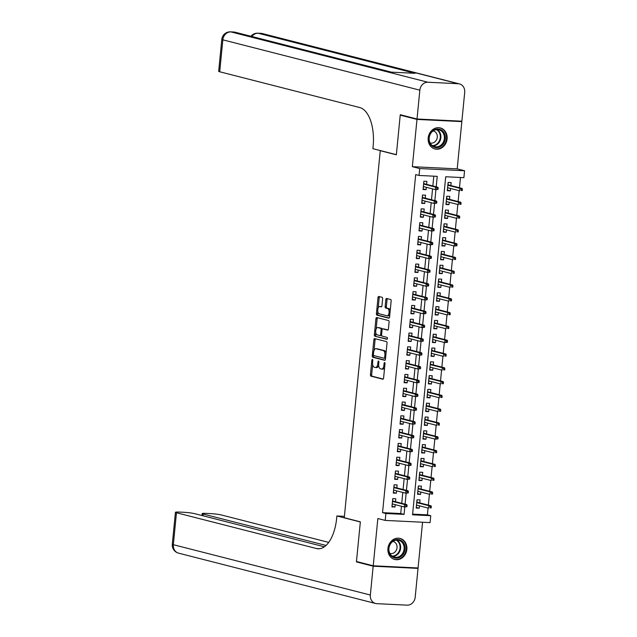 <?xml version="1.0" encoding="UTF-8"?>
<svg xmlns="http://www.w3.org/2000/svg" width="637" height="637" viewBox="0 0 637 637"><rect width="100%" height="100%" fill="white"/><g stroke="black" fill="none" stroke-linecap="round" stroke-linejoin="round"><path stroke-width="0.96" d="M372.414 359.427A0.956 0.47 -87.2 0 0 372.366 359.427A0.956 0.47 -87.2 0 0 371.857 360.263L370.447 374.652A1.37 0.669 -87.2 0 0 370.973 376.172L382.813 379.198A1.37 0.669 -87.2 0 0 382.877 379.206A1.37 0.669 -87.2 0 0 383.601 378.012L385.011 363.623A0.956 0.47 -87.2 0 0 384.644 362.557A0.956 0.47 -87.2 0 0 384.597 362.549A0.956 0.47 -87.2 0 0 384.087 363.385L383.912 365.248A4.371 2.142 -87.2 0 1 381.587 369.078A4.371 2.142 -87.2 0 1 381.38 369.046L380.393 368.791A4.371 2.142 -87.2 0 1 378.712 363.918L378.896 362.063A0.956 0.47 -87.2 0 0 378.529 360.996A0.956 0.47 -87.2 0 0 378.482 360.988A0.956 0.47 -87.2 0 0 377.972 361.824L377.789 363.687A4.371 2.142 -87.2 0 1 375.472 367.517A4.371 2.142 -87.2 0 1 375.265 367.485L374.277 367.231A4.371 2.142 -87.2 0 1 372.597 362.357L372.78 360.494A0.956 0.47 -87.2 0 0 372.414 359.427M428.191 137.99A10.853 9.42 104.3 0 0 434.96 148.97A10.853 9.42 104.3 0 0 447.102 138.914A10.853 9.42 104.3 0 0 440.334 127.933A10.853 9.42 104.3 0 0 428.191 137.99M387.941 548.481A10.853 9.42 104.3 0 0 394.709 559.461A10.853 9.42 104.3 0 0 406.852 549.405A10.853 9.42 104.3 0 0 400.084 538.424A10.853 9.42 104.3 0 0 387.941 548.481M382.63 298.841A1.37 0.669 -87.2 0 0 382.104 297.32L378.784 296.468A1.37 0.669 -87.2 0 0 378.72 296.46A1.37 0.669 -87.2 0 0 377.996 297.654L376.427 313.635A1.37 0.669 -87.2 0 0 376.953 315.164L388.793 318.182A1.37 0.669 -87.2 0 0 388.857 318.197A1.37 0.669 -87.2 0 0 389.581 316.995L391.15 301.014A1.37 0.669 -87.2 0 0 390.624 299.494L386.611 298.466A1.37 0.669 -87.2 0 0 386.548 298.458A1.37 0.669 -87.2 0 0 385.823 299.653L385.154 306.493A1.37 0.669 -87.2 0 0 385.68 308.021L387.67 308.523A3.655 1.792 -87.2 0 1 389.088 312.417A3.655 1.792 -87.2 0 1 387.129 315.801A3.655 1.792 -87.2 0 1 386.954 315.769L379.158 313.778A3.655 1.792 -87.2 0 1 377.741 309.893A3.655 1.792 -87.2 0 1 379.692 306.508A3.655 1.792 -87.2 0 1 379.875 306.532L381.173 306.867A1.37 0.669 -87.2 0 0 381.237 306.875A1.37 0.669 -87.2 0 0 381.961 305.68L382.63 298.841M385.895 513.51L382.55 512.65L415.69 174.602L419.042 175.454L419.719 168.558L464.572 170.756L463.895 177.651L445.709 176.76L412.561 514.815L430.747 515.699L430.071 522.603L385.218 520.405L385.895 513.51L404.081 514.393L404.806 506.996M385.218 520.405L377.852 518.518L373.218 565.783L356.465 561.5L360.351 521.83L344.267 517.722L380.257 150.698L396.341 154.807L400.227 115.138L416.98 119.414L412.346 166.679L419.719 168.558M374.66 338.589A1.37 0.669 -87.2 0 0 374.588 338.581A1.37 0.669 -87.2 0 0 373.863 339.776L372.295 355.757A1.37 0.669 -87.2 0 0 372.82 357.277L384.66 360.303A1.37 0.669 -87.2 0 0 384.732 360.319A1.37 0.669 -87.2 0 0 385.457 359.117L387.017 343.136A1.37 0.669 -87.2 0 0 386.492 341.615L374.66 338.589M374.365 334.696L375.934 318.715A1.37 0.669 -87.2 0 1 376.658 317.521A1.37 0.669 -87.2 0 1 376.722 317.529L388.562 320.554A1.37 0.669 -87.2 0 1 389.088 322.075L388.411 328.915A1.37 0.669 -87.2 0 1 387.686 330.109A1.37 0.669 -87.2 0 1 387.622 330.101L382.821 328.875A1.37 0.669 -87.2 0 0 382.757 328.867A1.37 0.669 -87.2 0 0 382.033 330.062L381.587 334.6A1.37 0.669 -87.2 0 0 382.112 336.121L387.113 337.403A0.956 0.47 -87.2 0 1 387.479 338.414A0.956 0.47 -87.2 0 1 386.97 339.306A0.956 0.47 -87.2 0 1 386.922 339.298L374.89 336.217A1.37 0.669 -87.2 0 1 374.365 334.696L375.575 334.759L375.782 332.641M459.818 121.102L461.833 121.611L416.98 119.414M400.227 115.138L402.281 115.241M373.218 565.783L418.063 567.973L422.554 522.236M450.566 188.48L450.335 190.853L447.365 190.097M450.853 185.558L451.147 182.58L448.114 182.429L447.301 190.71L450.335 190.853M449.212 202.279L448.981 204.652L446.011 203.896M449.499 199.357L449.794 196.371L446.76 196.228L445.948 204.501L448.981 204.652M447.859 216.078L447.628 218.451L444.658 217.695M448.145 213.156L448.44 210.17L445.406 210.027L444.594 218.3L447.628 218.451M446.505 229.877L446.274 232.25L443.304 231.486M446.792 226.955L447.086 223.969L444.053 223.818L443.248 232.099L446.274 232.25M445.152 243.676L444.921 246.049L441.951 245.285M445.438 240.754L445.733 237.768L442.707 237.617L441.895 245.898L444.921 246.049M443.798 257.475L443.567 259.848L440.597 259.084M444.085 254.545L444.379 251.567L441.353 251.416L440.541 259.697L443.567 259.848M442.452 271.266L442.213 273.639L439.243 272.883M442.739 268.344L443.026 265.366L440 265.215L439.188 273.496L442.213 273.639M441.099 285.065L440.86 287.438L437.89 286.682M441.385 282.143L441.672 279.165L438.646 279.014L437.834 287.295L440.86 287.438M439.745 298.864L439.514 301.237L436.536 300.481M440.032 295.942L440.318 292.956L437.293 292.813L436.48 301.086L439.514 301.237M438.391 312.663L438.16 315.036L435.19 314.28M438.678 309.741L438.973 306.755L435.939 306.612L435.127 314.885L438.16 315.036M437.038 326.462L436.807 328.835L433.837 328.079M437.324 323.54L437.619 320.554L434.585 320.403L433.773 328.684L436.807 328.835M435.684 340.262L435.453 342.634L432.483 341.87M435.971 337.339L436.265 334.353L433.232 334.202L432.419 342.483L435.453 342.634M434.33 354.061L434.1 356.433L431.13 355.669M434.617 351.13L434.912 348.152L431.878 348.001L431.066 356.282L434.1 356.433M432.977 367.852L432.746 370.224L429.776 369.468M433.264 364.929L433.558 361.951L430.524 361.8L429.712 370.081L432.746 370.224M431.623 381.651L431.392 384.023L428.422 383.267M431.91 378.728L432.204 375.75L429.171 375.599L428.367 383.88L431.392 384.023M430.27 395.45L430.039 397.822L427.069 397.066M430.556 392.527L430.851 389.541L427.825 389.398L427.013 397.679L430.039 397.822M428.916 409.249L428.685 411.621L425.715 410.865M429.203 406.326L429.497 403.34L426.472 403.197L425.659 411.47L428.685 411.621M427.57 423.048L427.331 425.42L424.361 424.664M427.857 420.125L428.144 417.139L425.118 416.996L424.306 425.269L427.331 425.42M426.217 436.847L425.978 439.219L423.008 438.455M426.503 433.924L426.79 430.938L423.764 430.787L422.952 439.068L425.978 439.219M424.863 450.646L424.632 453.018L421.654 452.254M425.15 447.723L425.436 444.737L422.411 444.586L421.598 452.867L424.632 453.018M423.509 464.437L423.279 466.81L420.309 466.053M423.796 461.514L424.091 458.536L421.057 458.385L420.245 466.666L423.279 466.81M422.156 478.236L421.925 480.609L418.955 479.852M422.442 475.313L422.737 472.336L419.703 472.184L418.891 480.465L421.925 480.609M420.802 492.035L420.571 494.408L417.601 493.651M421.089 489.112L421.383 486.127L418.35 485.983L417.538 494.264L420.571 494.408M395.489 501.725L395.784 498.739L392.758 498.596L391.946 506.869L394.972 507.02L395.203 504.647M396.843 487.926L397.138 484.94L394.112 484.797L393.3 493.07L396.325 493.221L396.556 490.848M398.197 474.127L398.491 471.141L395.458 470.998L394.653 479.279L397.679 479.422L397.91 477.049M399.55 460.328L399.845 457.35L396.811 457.199L395.999 465.48L399.033 465.623L399.264 463.25M400.904 446.529L401.199 443.551L398.165 443.4L397.353 451.681L400.386 451.824L400.617 449.459M402.258 432.738L402.552 429.752L399.518 429.601L398.706 437.882L401.74 438.033L401.971 435.66M403.611 418.939L403.906 415.953L400.872 415.802L400.06 424.083L403.094 424.234L403.325 421.861M404.965 405.14L405.259 402.154L402.226 402.011L401.414 410.284L404.447 410.435L404.678 408.062M406.318 391.341L406.605 388.355L403.579 388.212L402.767 396.485L405.801 396.636L406.032 394.263M407.672 377.542L407.959 374.556L404.933 374.413L404.121 382.694L407.147 382.837L407.385 380.464M409.026 363.743L409.312 360.765L406.287 360.614L405.474 368.895L408.5 369.038L408.739 366.665M410.371 349.944L410.666 346.966L407.64 346.815L406.828 355.096L409.854 355.239L410.085 352.874M411.725 336.153L412.02 333.167L408.994 333.016L408.182 341.297L411.207 341.448L411.438 339.075M413.079 322.354L413.373 319.368L410.339 319.217L409.527 327.498L412.561 327.649L412.792 325.276M414.432 308.555L414.727 305.569L411.693 305.426L410.881 313.699L413.915 313.85L414.146 311.477M415.786 294.756L416.08 291.77L413.047 291.627L412.235 299.9L415.268 300.051L415.499 297.678M417.139 280.957L417.434 277.971L414.4 277.828L413.588 286.109L416.622 286.252L416.853 283.879M418.493 267.158L418.788 264.18L415.754 264.029L414.942 272.31L417.976 272.453L418.206 270.08M419.847 253.359L420.141 250.381L417.108 250.23L416.295 258.511L419.329 258.654L419.56 256.281M421.2 239.56L421.487 236.582L418.461 236.431L417.649 244.712L420.683 244.863L420.914 242.49M422.554 225.769L422.841 222.783L419.815 222.632L419.003 230.912L422.028 231.064L422.267 228.691M423.908 211.97L424.194 208.984L421.168 208.832L420.356 217.113L423.382 217.265L423.621 214.892M425.253 198.171L425.548 195.185L422.522 195.041L421.71 203.314L424.736 203.466L424.967 201.093M382.55 512.65L400.729 513.541L401.445 506.24M401.732 503.318L402.799 492.441M403.086 489.519L404.153 478.642M404.439 475.72L405.506 464.851M405.793 461.921L406.86 451.052M407.147 448.129L408.206 437.253M408.492 434.33L409.559 423.454M409.846 420.531L410.913 409.655M411.199 406.732L412.266 395.856M412.553 392.933L413.62 382.057M413.907 379.134L414.974 368.266M415.26 365.335L416.327 354.467M416.614 351.544L417.681 340.668M417.968 337.745L419.035 326.869M419.321 323.946L420.388 313.07M420.675 310.147L421.742 299.271M422.028 296.348L423.087 285.472M423.374 282.549L424.441 271.673M424.728 268.75L425.795 257.881M426.081 254.959L427.148 244.082M427.435 241.16L428.502 230.283M428.789 227.361L429.856 216.484M430.142 213.562L431.209 202.685M431.496 199.763L432.563 188.886M432.849 185.964L433.805 176.178M426.607 184.372L426.901 181.386L423.876 181.242L423.064 189.515L426.089 189.667L426.32 187.294M412.633 514.123L427.395 514.847L428.064 508.031M428.351 505.109L429.418 494.24M429.704 491.31L430.771 480.441M431.058 477.519L432.125 466.642M432.412 463.72L433.478 452.843M433.765 449.921L434.832 439.044M435.119 436.122L436.178 425.245M436.464 422.323L437.531 411.446M437.818 408.524L438.885 397.655M439.172 394.725L440.239 383.856M440.525 380.934L441.592 370.057M441.879 367.135L442.946 356.258M443.233 353.336L444.3 342.459M444.586 339.537L445.653 328.66M445.94 325.738L447.007 314.861M447.293 311.939L448.36 301.07M448.647 298.14L449.714 287.271M450.001 284.349L451.06 273.472M451.346 270.55L452.413 259.673M452.7 256.751L453.767 245.874M454.054 242.952L455.121 232.075M455.407 229.153L456.474 218.276M456.761 215.354L457.828 204.485M458.114 201.555L459.181 190.686M459.468 187.764L460.471 177.484M419.735 502.912L420.03 499.926L416.996 499.782L416.184 508.055L419.218 508.207L419.449 505.834M380.942 150.73L380.257 150.698M412.346 166.679L457.199 168.869L461.833 121.611M457.199 168.869L464.572 170.756M427.395 514.847L430.747 515.699M436.202 186.824L437.229 176.345L419.042 175.454M405.084 504.178L406.159 493.197M406.438 490.379L407.513 479.398M407.791 476.58L408.866 465.607M409.137 462.781L410.22 451.808M410.491 448.981L411.566 438.009M411.844 435.182L412.919 424.21M413.198 421.383L414.273 410.411M414.552 407.584L415.627 396.612M415.905 393.793L416.98 382.813M417.259 379.994L418.334 369.022M418.613 366.195L419.687 355.223M419.966 352.396L421.041 341.424M421.32 338.597L422.395 327.625M422.673 324.798L423.748 313.826M424.019 310.999L425.102 300.027M425.373 297.208L426.448 286.228M426.726 283.409L427.801 272.437M428.08 269.61L429.155 258.638M429.434 255.811L430.508 244.839M430.787 242.012L431.862 231.04M432.141 228.213L433.216 217.241M433.494 214.414L434.569 203.442M434.848 200.623L435.923 189.643M400.729 513.541L404.081 514.393M419.218 508.207L416.248 507.45M394.972 507.02L392.002 506.264M396.325 493.221L393.355 492.465M397.679 479.422L394.709 478.666M399.033 465.623L396.063 464.867M400.386 451.824L397.416 451.068M401.74 438.033L398.77 437.269M403.094 424.234L400.124 423.47M404.447 410.435L401.477 409.679M405.801 396.636L402.823 395.88M407.147 382.837L404.177 382.081M408.5 369.038L405.53 368.282M409.854 355.239L406.884 354.483M411.207 341.448L408.237 340.684M412.561 327.649L409.591 326.885M413.915 313.85L410.945 313.093M415.268 300.051L412.298 299.294M416.622 286.252L413.652 285.495M417.976 272.453L415.006 271.696M419.329 258.654L416.359 257.897M420.683 244.863L417.705 244.098M422.028 231.064L419.058 230.299M423.382 217.265L420.412 216.508M424.736 203.466L421.766 202.709M426.089 189.667L423.119 188.91M376.475 367.541A4.371 2.142 -87.2 0 0 376.682 367.573A4.371 2.142 -87.2 0 0 378.689 365.343M382.59 369.102A4.371 2.142 -87.2 0 0 382.805 369.134A4.371 2.142 -87.2 0 0 384.644 367.358M372.653 364.539L371.658 374.707A1.37 0.669 -87.2 0 0 372.183 376.236L383.211 379.047M373.545 355.43L373.513 355.82A1.37 0.669 -87.2 0 0 374.038 357.341L385.067 360.16M375.464 338.796A1.37 0.669 -87.2 0 0 375.074 339.839L374.03 350.493M373.362 354.506A0.956 0.47 -87.2 0 0 373.736 355.565L384.127 358.225A0.956 0.47 -87.2 0 0 384.175 358.233A0.956 0.47 -87.2 0 0 384.676 357.397L384.867 355.43A4.371 2.142 -87.2 0 0 383.187 350.557L376.085 348.742A4.371 2.142 -87.2 0 0 375.878 348.71A4.371 2.142 -87.2 0 0 373.561 352.54L373.362 354.506M384.215 358.225L385.337 358.281A0.956 0.47 -87.2 0 0 385.385 358.289A0.956 0.47 -87.2 0 0 385.536 358.249M386.022 353.304A4.371 2.142 -87.2 0 0 384.406 350.621L383.187 350.557M376.873 348.781A4.371 2.142 -87.2 0 1 377.088 348.773A4.371 2.142 -87.2 0 1 377.303 348.805L384.406 350.621M376.141 329.026L377.144 318.779L375.934 318.715M377.534 317.736A1.37 0.669 -87.2 0 0 377.144 318.779M388.029 329.958L384.031 328.939A1.37 0.669 -87.2 0 0 383.968 328.923A1.37 0.669 -87.2 0 0 383.904 328.931M387.256 339.131L374.89 336.217M377.837 327.601A3.655 1.792 -87.2 0 0 377.661 327.577A3.655 1.792 -87.2 0 0 375.711 330.961A3.655 1.792 -87.2 0 0 377.128 334.847L379.875 335.548A1.37 0.669 -87.2 0 0 379.939 335.564A1.37 0.669 -87.2 0 0 380.663 334.361L381.109 329.831A1.37 0.669 -87.2 0 0 380.584 328.302L377.837 327.601L379.055 327.665A3.655 1.792 -87.2 0 0 378.88 327.633A3.655 1.792 -87.2 0 0 378.697 327.649M380.01 335.556L381.085 335.611A1.37 0.669 -87.2 0 0 381.157 335.619A1.37 0.669 -87.2 0 0 381.611 335.301M382.304 329.186A1.37 0.669 -87.2 0 0 381.802 328.366L380.584 328.302M379.055 327.665L381.802 328.366M375.575 334.759A1.37 0.669 -87.2 0 0 376.101 336.28M380.727 306.58A3.655 1.792 -87.2 0 1 380.91 306.564A3.655 1.792 -87.2 0 1 381.085 306.596L381.571 306.716M388.172 315.833A3.655 1.792 -87.2 0 0 388.347 315.856A3.655 1.792 -87.2 0 0 389.828 314.511M390.202 310.673A3.655 1.792 -87.2 0 0 388.881 308.587L387.67 308.523M387.423 298.673A1.37 0.669 -87.2 0 0 387.033 299.716L386.364 306.556A1.37 0.669 -87.2 0 0 386.89 308.077L388.881 308.587M377.837 311.7L377.637 313.699A1.37 0.669 -87.2 0 0 378.163 315.219L389.191 318.038M379.596 296.675A1.37 0.669 -87.2 0 0 379.206 297.718L378.211 307.854M416.311 506.805L416.702 505.133M416.988 499.902L416.988 502.211M416.813 501.63L416.765 502.163M416.494 505.077L428.558 508.159L428.797 505.674L416.725 502.593M430.102 506.479L429.967 507.856L431.177 507.912L431.313 506.534L428.797 505.674L430.978 505.786L416.805 502.163M431.177 507.912L429.967 507.856M430.978 505.786L431.313 506.534M392.575 500.443L392.742 498.715M392.456 503.947L392.066 505.619M392.257 503.891L404.312 506.972L404.559 504.488L392.48 501.407M392.742 501.024L392.798 500.451L392.519 500.977M406.932 506.726L404.312 506.972L406.932 506.726L407.067 505.348L405.857 505.284L405.721 506.67M405.857 505.284L404.559 504.488L406.74 504.6L392.567 500.977M407.067 505.348L406.74 504.6M404.407 544.492A9.396 8.154 -75.7 0 1 400.163 557.072A9.396 8.154 -75.7 0 1 389.318 553.115A9.396 8.154 -75.7 0 1 393.562 540.534A9.396 8.154 -75.7 0 1 404.407 544.492M389.541 552.709A8.695 7.548 104.3 0 0 394.375 557.144A8.695 7.548 104.3 0 0 402.25 553.967A8.695 7.548 104.3 0 0 403.516 544.731A8.695 7.548 104.3 0 0 398.682 540.287A8.695 7.548 104.3 0 0 390.807 543.465A8.695 7.548 104.3 0 0 389.541 552.709M389.86 553.394A6.195 5.375 104.3 0 0 390.107 553.465A6.195 5.375 104.3 0 0 395.712 551.204A6.195 5.375 104.3 0 0 396.612 544.627A6.195 5.375 104.3 0 0 393.172 541.466A6.195 5.375 104.3 0 0 392.918 541.41M393.475 559.031A10.781 9.356 104.3 0 0 394.192 559.254A10.781 9.356 104.3 0 0 403.954 555.313A10.781 9.356 104.3 0 0 405.522 543.855A10.781 9.356 104.3 0 0 399.534 538.353A10.781 9.356 104.3 0 0 398.802 538.201M444.658 134.009A9.396 8.154 -75.7 0 1 440.414 146.582A9.396 8.154 -75.7 0 1 429.569 142.624A9.396 8.154 -75.7 0 1 433.813 130.052A9.396 8.154 -75.7 0 1 444.658 134.009M429.792 142.218A8.695 7.548 104.3 0 0 434.625 146.653A8.695 7.548 104.3 0 0 442.5 143.484A8.695 7.548 104.3 0 0 443.758 134.24A8.695 7.548 104.3 0 0 438.933 129.805A8.695 7.548 104.3 0 0 431.058 132.974A8.695 7.548 104.3 0 0 429.792 142.218M430.102 142.911A6.195 5.375 104.3 0 0 430.349 142.983A6.195 5.375 104.3 0 0 435.955 140.721A6.195 5.375 104.3 0 0 436.855 134.136A6.195 5.375 104.3 0 0 433.415 130.983A6.195 5.375 104.3 0 0 433.168 130.927M433.725 148.548A10.781 9.356 104.3 0 0 434.442 148.763A10.781 9.356 104.3 0 0 444.204 144.83A10.781 9.356 104.3 0 0 445.773 133.364A10.781 9.356 104.3 0 0 439.785 127.87A10.781 9.356 104.3 0 0 439.052 127.711M373.178 566.197L356.425 561.914L360.343 521.966L336.885 515.978L336.655 518.319A34.788 17.024 92.8 0 1 318.205 548.791A34.788 17.024 92.8 0 1 316.517 548.537L176.473 512.753L173.336 544.699L370.344 595.03L373.178 566.197L418.023 568.387L416.009 567.878M356.425 561.914L358.48 562.017M336.885 515.978L344.402 516.344M326.04 545.447L203.195 514.067A8.353 0.725 5.6 0 1 202.16 513.605A8.353 0.725 5.6 0 1 206.452 513.398L210.027 513.573A8.353 0.725 5.6 0 1 221.318 514.951L328.708 542.39M370.344 595.03A8.353 7.246 104.3 0 0 375.551 603.478A8.353 7.246 104.3 0 0 376.809 603.669L407.115 605.15A8.353 7.246 104.3 0 0 415.197 597.227L418.023 568.387M324.376 546.801L194.588 513.645A8.353 0.725 5.6 0 0 183.297 512.259L179.722 512.084A8.353 0.725 5.6 0 0 175.43 512.299A8.353 0.725 5.6 0 0 176.473 512.753M417.02 119L461.873 121.197L464.699 92.365A8.353 7.246 104.3 0 0 459.492 83.917A8.353 7.246 104.3 0 0 458.242 83.726L427.937 82.245A8.353 7.246 104.3 0 0 419.847 90.167L417.02 119L400.267 114.724L396.357 154.672L372.9 148.676L373.131 146.327A34.788 17.024 -87.2 0 0 359.762 107.557L219.709 71.774A8.353 0.725 -174.4 0 1 218.674 71.32L221.803 39.375A8.353 0.725 5.6 0 0 222.839 39.836L219.709 71.774M419.847 90.167L222.839 39.836A8.353 7.246 -75.7 0 1 230.92 31.914L233.954 32.057L390.76 72.116L415.006 73.311L258.2 33.243L261.226 33.395A8.353 7.246 -75.7 0 1 262.484 33.586L459.492 83.917M417.665 493.006L418.055 491.334M418.342 486.111L418.342 488.412M418.167 487.831L418.119 488.364M417.848 491.278L429.911 494.36L430.15 491.875L418.079 488.794M431.456 492.68L431.321 494.057L432.531 494.113L432.666 492.735L430.15 491.875L432.332 491.987L418.159 488.364M432.531 494.113L431.321 494.057M432.332 491.987L432.666 492.735M419.019 479.207L419.409 477.535M419.695 472.312L419.695 474.613M419.52 474.032L419.472 474.565M419.202 477.487L431.257 480.561L431.504 478.084L419.425 474.995M432.81 478.881L432.674 480.258L433.885 480.322L434.02 478.936L431.504 478.084L433.686 478.188L419.512 474.565M433.885 480.322L432.674 480.258M433.686 478.188L434.02 478.936M420.372 465.408L420.762 463.736M421.041 458.513L421.049 460.814M420.874 460.233L420.826 460.766M420.555 463.688L432.611 466.77L432.857 464.285L420.778 461.196M434.155 465.082L434.02 466.459L435.238 466.523L435.374 465.137L432.857 464.285L435.039 464.389L420.866 460.766M435.238 466.523L434.02 466.459M435.039 464.389L435.374 465.137M421.718 451.609L422.116 449.937M422.395 444.714L422.403 447.015M422.227 446.441L422.18 446.967M421.909 449.889L433.964 452.971L434.211 450.486L422.132 447.397M435.509 451.283L435.374 452.66L436.592 452.724L436.727 451.346L434.211 450.486L436.393 450.59L422.22 446.975M436.592 452.724L435.374 452.66M436.393 450.59L436.727 451.346M393.929 486.644L394.096 484.916M393.809 490.148L393.419 491.82M393.61 490.092L405.665 493.173L405.904 490.689L393.833 487.608M394.096 487.225L394.152 486.652L393.873 487.178M408.285 492.927L405.665 493.173L408.285 492.927L408.421 491.549L407.21 491.493L407.075 492.871M407.21 491.493L405.904 490.689L408.086 490.801L393.921 487.178M408.421 491.549L408.086 490.801M395.282 472.845L395.45 471.125M395.163 476.349L394.773 478.021M394.964 476.301L407.019 479.374L407.258 476.89L395.187 473.809M395.45 473.426L395.505 472.861L395.227 473.379M409.639 479.128L407.019 479.374L409.639 479.128L409.774 477.75L408.564 477.694L408.428 479.072M408.564 477.694L407.258 476.89L409.44 477.002L395.266 473.379M409.774 477.75L409.44 477.002M396.636 459.046L396.803 457.326M396.517 462.55L396.126 464.222M396.31 462.502L408.373 465.583L408.612 463.099L396.54 460.01M396.803 459.627L396.859 459.062L396.58 459.58M410.992 465.336L408.373 465.583L410.992 465.336L411.128 463.951L409.917 463.895L409.782 465.273M409.917 463.895L408.612 463.099L410.793 463.203L396.62 459.58M411.128 463.951L410.793 463.203M397.982 445.247L398.157 443.527M397.87 448.751L397.48 450.423M397.663 448.703L409.726 451.784L409.965 449.3L397.894 446.211M398.157 445.828L398.213 445.263L397.934 445.781M412.346 451.537L409.726 451.784L412.346 451.537L412.481 450.152L411.271 450.096L411.136 451.474M411.271 450.096L409.965 449.3L412.147 449.404L397.974 445.781M412.481 450.152L412.147 449.404M423.072 437.818L423.47 436.146M423.748 430.915L423.756 433.216M423.581 432.642L423.533 433.168M437.945 438.925L438.073 437.547L436.863 437.484L436.727 438.869L437.945 438.925L435.318 439.172L435.565 436.687L437.746 436.791L423.573 433.176M436.863 437.484L435.565 436.687L423.486 433.606M436.727 438.869L435.318 439.172L423.247 436.082M437.746 436.791L438.073 437.547M399.335 431.456L399.51 429.728M399.224 434.96L398.834 436.624M399.017 434.904L411.08 437.985L411.319 435.501L399.248 432.412M399.51 432.029L399.566 431.464L399.288 431.982M413.7 437.738L411.08 437.985L413.7 437.738L413.835 436.361L412.625 436.297L412.489 437.675M412.625 436.297L411.319 435.501L413.501 435.604L399.327 431.99M413.835 436.361L413.501 435.604M424.425 424.019L424.823 422.347M425.102 417.116L425.11 419.425M424.935 418.843L424.879 419.377M424.616 422.291L436.671 425.373L436.918 422.888L424.839 419.807M438.216 423.685L438.081 425.07L439.291 425.126L439.426 423.748L436.918 422.888L439.1 423L424.927 419.377M439.291 425.126L438.081 425.07M439.1 423L439.426 423.748M400.689 417.657L400.864 415.929M400.577 421.161L400.187 422.833M400.37 421.105L412.426 424.186L412.672 421.702L400.593 418.62M400.864 418.238L400.92 417.665L400.641 418.183M415.053 423.939L412.426 424.186L415.053 423.939L415.189 422.562L413.978 422.498L413.843 423.884M413.978 422.498L412.672 421.702L414.854 421.805L400.681 418.191M415.189 422.562L414.854 421.805M425.779 410.22L426.169 408.548M426.456 403.317L426.456 405.626M426.288 405.044L426.233 405.578M425.97 408.492L438.025 411.574L438.272 409.089L426.193 406.008M439.57 409.894L439.434 411.271L440.645 411.327L440.78 409.949L438.272 409.089L440.454 409.201L426.28 405.578M440.645 411.327L439.434 411.271M440.454 409.201L440.78 409.949M402.043 403.858L402.21 402.13M401.931 407.362L401.533 409.034M401.724 407.306L413.779 410.387L414.026 407.903L401.947 404.821M402.218 404.439L402.273 403.866L401.995 404.391M416.407 410.14L413.779 410.387L416.407 410.14L416.542 408.763L415.324 408.699L415.189 410.085M415.324 408.699L414.026 407.903L416.208 408.014L402.035 404.391M416.542 408.763L416.208 408.014M427.132 396.421L427.523 394.749M427.809 389.526L427.809 391.827M427.642 391.245L427.586 391.779M427.323 394.693L439.379 397.775L439.618 395.29L427.546 392.209M440.923 396.095L440.788 397.472L441.998 397.528L442.134 396.15L439.618 395.29L441.807 395.402L427.634 391.779M441.998 397.528L440.788 397.472M441.807 395.402L442.134 396.15M403.396 390.059L403.563 388.331M403.285 393.562L402.887 395.235M403.078 393.507L415.133 396.588L415.38 394.104L403.301 391.022M403.571 390.64L403.627 390.067L403.348 390.592M417.761 396.341L415.133 396.588L417.761 396.341L417.896 394.964L416.678 394.908L416.542 396.286M416.678 394.908L415.38 394.104L417.561 394.215L403.388 390.592M417.896 394.964L417.561 394.215M428.486 382.622L428.876 380.95M429.163 375.726L429.163 378.028M428.996 377.446L428.94 377.98M428.677 380.902L440.732 383.976L440.971 381.499L428.9 378.41M442.277 382.296L442.142 383.673L443.352 383.737L443.487 382.351L440.971 381.499L443.153 381.603L428.98 377.98M443.352 383.737L442.142 383.673M443.153 381.603L443.487 382.351M404.75 376.26L404.917 374.54M404.638 379.763L404.24 381.436M404.431 379.708L416.487 382.789L416.733 380.305L404.654 377.223M404.925 376.841L404.981 376.276L404.694 376.793M419.106 382.542L416.487 382.789L419.106 382.542L419.242 381.165L418.031 381.109L417.896 382.487M418.031 381.109L416.733 380.305L418.915 380.416L404.742 376.793M419.242 381.165L418.915 380.416M429.84 368.823L430.23 367.151M430.516 361.927L430.516 364.229M430.349 363.647L430.293 364.181M430.023 367.103L442.086 370.185L442.325 367.7L430.254 364.611M443.631 368.497L443.495 369.874L444.706 369.938L444.841 368.552L442.325 367.7L444.507 367.804L430.333 364.181M444.706 369.938L443.495 369.874M444.507 367.804L444.841 368.552M406.103 362.461L406.271 360.741M405.992 365.964L405.594 367.637M405.785 365.917L417.84 368.998L418.087 366.514L406.008 363.424M406.279 363.042L406.334 362.477L406.048 362.994M420.46 368.751L417.84 368.998L420.46 368.751L420.595 367.366L419.385 367.31L419.25 368.688M419.385 367.31L418.087 366.514L420.269 366.617L406.095 362.994M420.595 367.366L420.269 366.617M431.193 355.024L431.583 353.352M431.87 348.128L431.87 350.43M431.695 349.856L431.647 350.382M431.376 353.304L443.44 356.386L443.678 353.901L431.607 350.812M444.984 354.698L444.849 356.075L446.059 356.139L446.195 354.761L443.678 353.901L445.86 354.005L431.687 350.39M446.059 356.139L444.849 356.075M445.86 354.005L446.195 354.761M407.457 348.662L407.624 346.942M407.338 352.165L406.947 353.838M407.139 352.118L419.194 355.199L419.441 352.715L407.362 349.625M407.624 349.243L407.68 348.678L407.401 349.195M421.813 354.952L419.194 355.199L421.813 354.952L421.949 353.567L420.738 353.511L420.603 354.889M420.738 353.511L419.441 352.715L421.622 352.818L407.449 349.195M421.949 353.567L421.622 352.818M432.547 341.233L432.937 339.561M433.224 334.329L433.224 336.631M433.049 336.057L433.001 336.583M447.413 342.34L447.548 340.962L446.338 340.899L446.203 342.276L447.413 342.34L444.793 342.587L445.032 340.102L447.214 340.206L433.041 336.591M446.338 340.899L445.032 340.102L432.961 337.021M446.203 342.276L444.793 342.587L432.714 339.497M447.214 340.206L447.548 340.962M408.811 334.871L408.978 333.143M408.691 338.366L408.301 340.039M408.492 338.319L420.547 341.4L420.786 338.916L408.715 335.826M408.978 335.444L409.034 334.879L408.755 335.396M423.167 341.153L420.547 341.4L423.167 341.153L423.302 339.776L422.092 339.712L421.957 341.09M422.092 339.712L420.786 338.916L422.968 339.019L408.803 335.404M423.302 339.776L422.968 339.019M433.901 327.434L434.291 325.762M434.577 320.53L434.577 322.84M434.402 322.258L434.354 322.792M434.084 325.706L446.139 328.788L446.386 326.303L434.307 323.222M447.692 327.1L447.556 328.485L448.767 328.541L448.902 327.163L446.386 326.303L448.567 326.415L434.394 322.792M448.767 328.541L447.556 328.485M448.567 326.415L448.902 327.163M410.164 321.072L410.332 319.344M410.045 324.575L409.655 326.248M409.846 324.52L421.901 327.601L422.14 325.117L410.069 322.035M410.332 321.653L410.387 321.08L410.109 321.597M424.521 327.354L421.901 327.601L424.521 327.354L424.656 325.977L423.446 325.913L423.31 327.299M423.446 325.913L422.14 325.117L424.322 325.22L410.148 321.605M424.656 325.977L424.322 325.22M435.254 313.635L435.644 311.963M435.923 306.731L435.931 309.041M435.756 308.459L435.708 308.993M435.437 311.907L447.493 314.989L447.739 312.504L435.66 309.423M449.037 313.3L448.902 314.686L450.12 314.742L450.255 313.364L447.739 312.504L449.921 312.616L435.748 308.993M450.12 314.742L448.902 314.686M449.921 312.616L450.255 313.364M411.518 307.273L411.685 305.545M411.398 310.776L411.008 312.448M411.191 310.721L423.255 313.802L423.494 311.318L411.422 308.236M411.685 307.854L411.741 307.281L411.462 307.806M425.874 313.555L423.255 313.802L425.874 313.555L426.01 312.178L424.799 312.114L424.664 313.5M424.799 312.114L423.494 311.318L425.675 311.429L411.502 307.806M426.01 312.178L425.675 311.429M436.6 299.836L436.998 298.164M437.277 292.932L437.285 295.242M437.109 294.66L437.062 295.194M436.791 298.108L448.846 301.19L449.093 298.705L437.014 295.624M450.391 299.509L450.255 300.887L451.474 300.943L451.609 299.565L449.093 298.705L451.275 298.817L437.101 295.194M451.474 300.943L450.255 300.887M451.275 298.817L451.609 299.565M412.864 293.474L413.039 291.746M412.752 296.977L412.362 298.649M412.545 296.922L424.608 300.003L424.847 297.519L412.776 294.437M413.039 294.055L413.094 293.482L412.816 294.007M427.228 299.756L424.608 300.003L427.228 299.756L427.363 298.379L426.153 298.323L426.018 299.701M426.153 298.323L424.847 297.519L427.029 297.63L412.856 294.007M427.363 298.379L427.029 297.63M437.953 286.037L438.352 284.365M438.63 279.141L438.638 281.443M438.463 280.861L438.407 281.395M438.145 284.317L450.2 287.391L450.447 284.914L438.367 281.825M451.744 285.71L451.609 287.088L452.827 287.152L452.955 285.766L450.447 284.914L452.628 285.018L438.455 281.395M452.827 287.152L451.609 287.088M452.628 285.018L452.955 285.766M414.217 279.675L414.392 277.955M414.106 283.178L413.716 284.85M413.899 283.123L425.962 286.204L426.201 283.72L414.13 280.638M414.392 280.256L414.448 279.691L414.169 280.208M428.582 285.957L425.962 286.204L428.582 285.957L428.717 284.58L427.507 284.524L427.371 285.902M427.507 284.524L426.201 283.72L428.382 283.831L414.209 280.208M428.717 284.58L428.382 283.831M439.307 272.238L439.705 270.566M439.984 265.342L439.992 267.644M439.817 267.062L439.761 267.596M439.498 270.518L451.553 273.599L451.8 271.115L439.721 268.026M453.098 271.911L452.963 273.289L454.173 273.353L454.308 271.967L451.8 271.115L453.982 271.219L439.809 267.596M454.173 273.353L452.963 273.289M453.982 271.219L454.308 271.967M415.571 265.876L415.746 264.156M415.459 269.379L415.069 271.051M415.252 269.332L427.308 272.405L427.554 269.929L415.475 266.839M415.746 266.457L415.802 265.892L415.523 266.409M429.935 272.166L427.308 272.405L429.935 272.166L430.071 270.781L428.86 270.725L428.725 272.103M428.86 270.725L427.554 269.929L429.736 270.032L415.563 266.409M430.071 270.781L429.736 270.032M440.661 258.439L441.051 256.767M441.337 251.543L441.337 253.845M441.17 253.271L441.115 253.797M440.852 256.719L452.907 259.8L453.154 257.316L441.075 254.227M454.452 258.112L454.316 259.49L455.527 259.554L455.662 258.168L453.154 257.316L455.336 257.42L441.162 253.797M455.527 259.554L454.316 259.49M455.336 257.42L455.662 258.168M416.924 252.077L417.092 250.357M416.813 255.58L416.415 257.252M416.606 255.533L428.661 258.614L428.908 256.13L416.829 253.04M417.1 252.658L417.155 252.093L416.877 252.61M431.289 258.367L428.661 258.614L431.289 258.367L431.424 256.982L430.206 256.926L430.071 258.303M430.206 256.926L428.908 256.13L431.09 256.233L416.917 252.61M431.424 256.982L431.09 256.233M442.014 244.64L442.404 242.976M442.691 237.744L442.691 240.045M442.524 239.472L442.468 239.998M456.88 245.755L457.016 244.377L455.805 244.313L455.67 245.691L456.88 245.755L454.261 246.001L454.499 243.517L456.689 243.621L442.516 240.006M455.805 244.313L454.499 243.517L442.428 240.428M455.67 245.691L454.261 246.001L442.182 242.912M456.689 243.621L457.016 244.377M418.278 238.286L418.445 236.558M418.167 241.781L417.768 243.453M417.96 241.734L430.015 244.815L430.262 242.331L418.183 239.241M418.453 238.859L418.509 238.294L418.23 238.811M432.642 244.568L430.015 244.815L432.642 244.568L432.778 243.191L431.56 243.127L431.424 244.504M431.56 243.127L430.262 242.331L432.443 242.434L418.27 238.819M432.778 243.191L432.443 242.434M443.368 230.849L443.758 229.177M444.045 223.945L444.045 226.254M443.878 225.673L443.822 226.199M443.559 229.121L455.614 232.202L455.853 229.718L443.782 226.637M457.159 230.514L457.024 231.9L458.234 231.956L458.369 230.578L455.853 229.718L458.035 229.822L443.862 226.207M458.234 231.956L457.024 231.9M458.035 229.822L458.369 230.578M419.632 224.487L419.799 222.759M419.52 227.99L419.122 229.662M419.313 227.935L431.368 231.016L431.615 228.532L419.536 225.45M419.807 225.06L419.863 224.495L419.576 225.012M433.988 230.769L431.368 231.016L433.988 230.769L434.123 229.392L432.913 229.328L432.778 230.713M432.913 229.328L431.615 228.532L433.797 228.635L419.624 225.02M434.123 229.392L433.797 228.635M444.722 217.05L445.112 215.378M445.398 210.146L445.398 212.455M445.231 211.874L445.175 212.408M444.905 215.322L456.968 218.403L457.207 215.919L445.136 212.838M458.513 216.715L458.377 218.101L459.588 218.157L459.723 216.779L457.207 215.919L459.388 216.031L445.215 212.408M459.588 218.157L458.377 218.101M459.388 216.031L459.723 216.779M420.985 210.688L421.153 208.96M420.874 214.191L420.476 215.863M420.667 214.136L432.722 217.217L432.969 214.733L420.89 211.651M421.161 211.269L421.216 210.696L420.93 211.221M435.342 216.97L432.722 217.217L435.342 216.97L435.477 215.593L434.267 215.529L434.131 216.914M434.267 215.529L432.969 214.733L435.151 214.844L420.977 211.221M435.477 215.593L435.151 214.844M446.075 203.251L446.465 201.579M446.752 196.347L446.752 198.656M446.577 198.075L446.529 198.609M446.258 201.523L458.322 204.604L458.56 202.12L446.489 199.039M459.866 202.924L459.731 204.302L460.941 204.358L461.077 202.98L458.56 202.12L460.742 202.232L446.569 198.609M460.941 204.358L459.731 204.302M460.742 202.232L461.077 202.98M422.339 196.889L422.506 195.161M422.22 200.392L421.829 202.064M422.02 200.337L434.076 203.418L434.323 200.934L422.243 197.852M422.506 197.47L422.562 196.897L422.283 197.422M436.695 203.171L434.076 203.418L436.695 203.171L436.831 201.794L435.62 201.738L435.485 203.115M435.62 201.738L434.323 200.934L436.504 201.045L422.331 197.422M436.831 201.794L436.504 201.045M447.429 189.452L447.819 187.78M448.106 182.556L448.106 184.857M447.93 184.276L447.883 184.81M447.612 187.732L459.675 190.805L459.914 188.321L447.843 185.24M461.22 189.125L461.084 190.503L462.295 190.559L462.43 189.181L459.914 188.321L462.096 188.433L447.922 184.81M462.295 190.559L461.084 190.503M462.096 188.433L462.43 189.181M423.693 183.09L423.86 181.37M423.573 186.593L423.183 188.265M423.374 186.537L435.429 189.619L435.668 187.135L423.597 184.053M423.86 183.671L423.916 183.106L423.637 183.623M438.049 189.372L435.429 189.619L438.049 189.372L438.184 187.995L436.974 187.939L436.839 189.316M436.974 187.939L435.668 187.135L437.85 187.246L423.685 183.623M438.184 187.995L437.85 187.246M372.788 360.303L371.857 360.263M385.019 363.432L384.087 363.385M378.904 361.872L377.972 361.824M378.728 363.735L377.789 363.687M384.852 365.296L383.912 365.248M372.183 376.236L370.973 376.172M371.658 374.707L370.447 374.652M374.038 357.341L372.82 357.277M373.513 355.82L372.295 355.757M375.074 339.839L373.863 339.776M385.616 357.437L384.676 357.397M385.807 355.478L384.867 355.43M377.303 348.805L376.085 348.742M384.031 328.939L382.821 328.875M381.603 334.409L380.663 334.361M382.057 329.87L381.109 329.831M381.085 306.596L379.875 306.532M386.89 308.077L385.68 308.021M386.364 306.556L385.154 306.493M387.033 299.716L385.823 299.653M378.163 315.219L376.953 315.164M377.637 313.699L376.427 313.635M379.206 297.718L377.996 297.654M396.875 540.088A8.695 7.548 -75.7 0 1 400.02 543.839A8.695 7.548 -75.7 0 1 392.695 556.459M392.129 556.093A8.416 7.302 104.3 0 0 399.463 543.879A8.416 7.302 104.3 0 0 396.206 540.136M437.125 129.598A8.695 7.548 -75.7 0 1 440.271 133.348A8.695 7.548 -75.7 0 1 432.937 145.969M432.38 145.602A8.416 7.302 104.3 0 0 439.705 133.396A8.416 7.302 104.3 0 0 436.449 129.653M319.901 548.704L316.517 548.537M203.195 514.067L203.028 515.803M173.336 544.699A8.353 0.725 -174.4 0 1 172.301 544.237A8.353 8.353 0 0 0 178.543 553.147A8.353 7.246 -75.7 0 1 173.336 544.699M458.242 83.726L261.226 33.395A8.353 4.085 -87.2 0 0 260.828 33.331L257.794 33.188A8.353 4.085 92.8 0 1 258.2 33.243A8.353 7.246 -75.7 0 0 251.878 36.508M391.397 72.148L235.212 32.248A8.353 7.246 -75.7 0 0 233.954 32.057A8.353 4.085 -87.2 0 0 233.548 32.001L230.522 31.85A8.353 4.085 92.8 0 1 230.92 31.914L427.937 82.245M376.682 367.573L375.472 367.517M382.805 369.134L381.587 369.078M385.385 358.289L384.175 358.233M377.088 348.773L375.878 348.71M383.968 328.923L382.757 328.867M378.88 327.633L377.661 327.577M381.157 335.619L379.939 335.564M380.91 306.564L379.692 306.508M388.347 315.856L387.129 315.801M399.534 538.353L399.041 538.225M394.192 559.254L393.698 559.127M439.785 127.87L439.283 127.742M434.442 148.763L433.948 148.636M202.16 513.605L201.969 515.532M175.43 512.299L172.301 544.237M178.543 553.147L375.551 603.478M235.212 32.248A8.353 8.353 0 0 0 233.548 32.001M230.522 31.85A8.353 8.353 0 0 0 221.803 39.375M262.484 33.586A8.353 8.353 0 0 0 260.828 33.331M257.794 33.188A8.353 8.353 0 0 0 250.906 36.261"/></g></svg>
